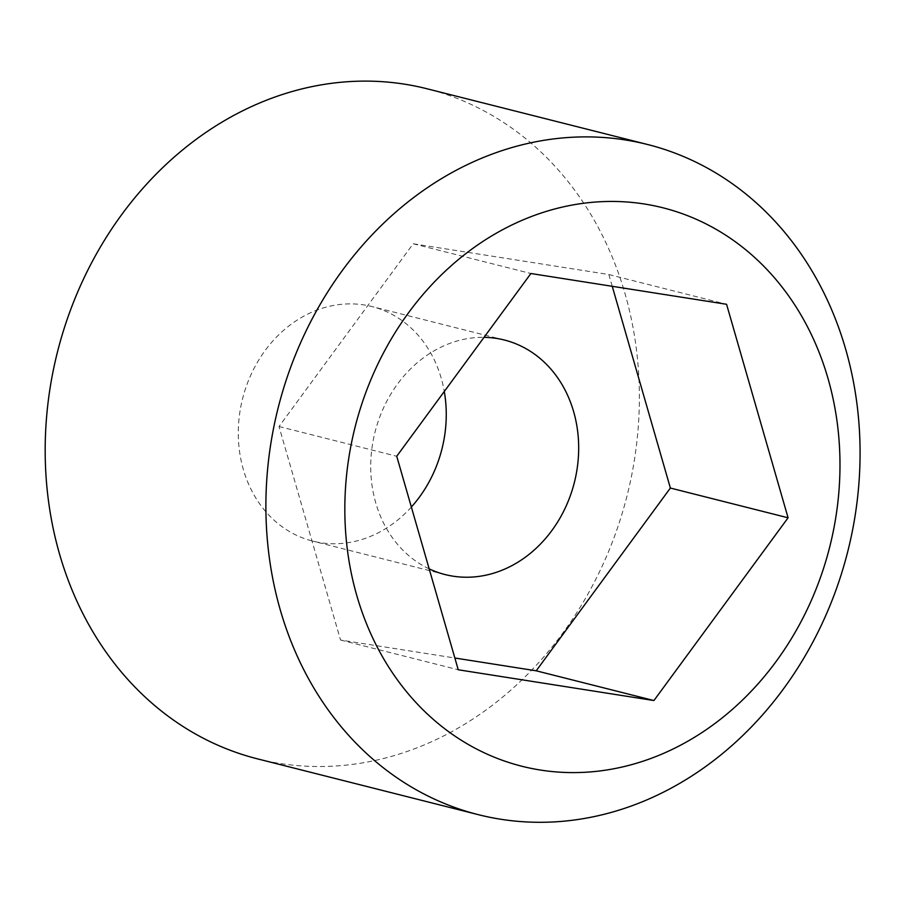<?xml version="1.0" encoding="UTF-8"?>
<svg xmlns="http://www.w3.org/2000/svg" width="904" height="904" viewBox="0 0 904 904"><rect width="100%" height="100%" fill="white"/><g stroke="black" fill="none" stroke-linecap="round" stroke-linejoin="round"><path stroke-width="0.68" stroke-dasharray="4.52 3.39" d="M411.354 507.031A120.966 102.807 -75.8 0 1 374.471 534.648A120.966 102.807 -75.8 0 1 312.637 541.089A120.966 102.807 -75.8 0 1 242.6 398.63A120.966 102.807 -75.8 0 1 371.906 306.546A120.966 102.807 -75.8 0 1 444.282 391.5M429.174 568.865A120.966 102.807 -75.8 0 1 374.527 434.146A120.966 102.807 -75.8 0 1 484.035 337.339M257.595 758.885A345.599 293.721 104.2 0 0 627.048 495.787A345.599 293.721 104.2 0 0 426.948 88.75M612.245 286.308L608.855 274.533L413.184 243.764L279.02 426.518L340.537 640.032L454.859 658.01M340.537 640.032L458.249 669.774M608.855 274.533L726.567 304.286M413.184 243.764L530.897 273.517M279.02 426.518L396.732 456.26M504.33 340.006L371.906 306.546M445.062 574.56L312.637 541.089"/><path stroke-width="1.36" d="M444.282 391.5A120.966 102.807 -75.8 0 1 411.354 507.031M484.035 337.339A120.966 102.807 -75.8 0 1 504.33 340.006A120.966 102.807 -75.8 0 1 578.673 446.463A120.966 102.807 -75.8 0 1 506.895 568.119A120.966 102.807 -75.8 0 1 445.062 574.56A120.966 102.807 -75.8 0 1 429.174 568.865M470.973 162.923A345.599 293.721 104.2 0 0 265.912 510.523A345.599 293.721 104.2 0 0 478.295 814.662A345.599 293.721 104.2 0 0 847.749 551.564A345.599 293.721 104.2 0 0 647.659 144.527A345.599 293.721 104.2 0 0 470.973 162.923M647.659 144.527L426.948 88.75A345.599 293.721 104.2 0 0 250.272 107.147A345.599 293.721 104.2 0 0 45.2 454.746A345.599 293.721 104.2 0 0 257.595 758.885L478.295 814.662M515.743 223.141A288.003 244.769 104.2 0 0 426.869 713.538A288.003 244.769 104.2 0 0 834.607 524.422A288.003 244.769 104.2 0 0 515.743 223.141M458.249 669.774L653.92 700.543L788.085 517.8L726.567 304.286L530.897 273.517L396.732 456.26L458.249 669.774M454.859 658.01L536.208 670.802L653.92 700.543M536.208 670.802L670.372 488.047L788.085 517.8M670.372 488.047L612.245 286.308"/></g></svg>
